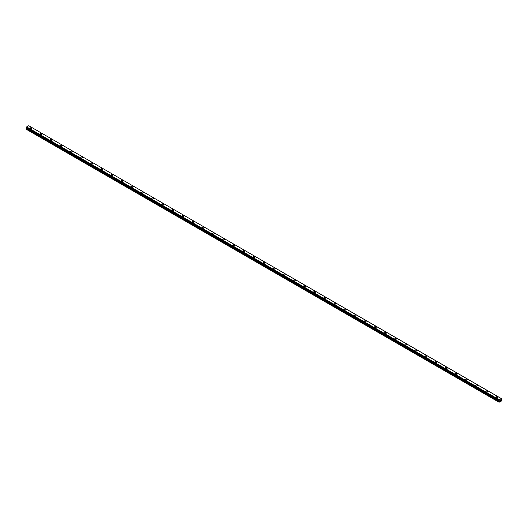 <?xml version="1.0" encoding="UTF-8"?>
<svg xmlns="http://www.w3.org/2000/svg" width="528" height="528" viewBox="0 0 528 528"><rect width="100%" height="100%" fill="white"/><g stroke="black" fill="none" stroke-linecap="round" stroke-linejoin="round"><path stroke-width="0.79" d="M30.149 128.251A0.898 0.515 180 0 1 30.697 127.776A0.898 0.515 180 0 1 31.673 127.888A0.898 0.515 180 0 1 31.937 128.251A0.898 0.515 180 0 1 31.383 128.726A0.898 0.515 180 0 1 30.406 128.614A0.898 0.515 180 0 1 30.149 128.251A0.898 0.515 180 0 1 30.697 127.776A0.898 0.515 180 0 1 31.673 127.888A0.898 0.515 180 0 1 31.937 128.251M40.273 134.099A0.898 0.515 180 0 1 40.828 133.624A0.898 0.515 180 0 1 41.804 133.736A0.898 0.515 180 0 1 42.068 134.099A0.898 0.515 180 0 1 41.514 134.574A0.898 0.515 180 0 1 40.537 134.462A0.898 0.515 180 0 1 40.273 134.099A0.898 0.515 180 0 1 40.828 133.624A0.898 0.515 180 0 1 41.804 133.736A0.898 0.515 180 0 1 42.068 134.099M50.404 139.946A0.898 0.515 180 0 1 50.959 139.471A0.898 0.515 180 0 1 51.935 139.583A0.898 0.515 180 0 1 52.193 139.946A0.898 0.515 180 0 1 51.645 140.422A0.898 0.515 180 0 1 50.668 140.309A0.898 0.515 180 0 1 50.404 139.946A0.898 0.515 180 0 1 50.959 139.471A0.898 0.515 180 0 1 51.935 139.583A0.898 0.515 180 0 1 52.193 139.946M60.535 145.794A0.898 0.515 180 0 1 61.083 145.319A0.898 0.515 180 0 1 62.06 145.431A0.898 0.515 180 0 1 62.324 145.794A0.898 0.515 180 0 1 61.769 146.269A0.898 0.515 180 0 1 60.793 146.157A0.898 0.515 180 0 1 60.535 145.794A0.898 0.515 180 0 1 61.083 145.319A0.898 0.515 180 0 1 62.06 145.431A0.898 0.515 180 0 1 62.324 145.794M70.66 151.642A0.898 0.515 180 0 1 71.214 151.166A0.898 0.515 180 0 1 72.191 151.279A0.898 0.515 180 0 1 72.455 151.642A0.898 0.515 180 0 1 71.9 152.117A0.898 0.515 180 0 1 70.924 152.005A0.898 0.515 180 0 1 70.66 151.642A0.898 0.515 180 0 1 71.214 151.166A0.898 0.515 180 0 1 72.191 151.279A0.898 0.515 180 0 1 72.455 151.642M80.791 157.489A0.898 0.515 180 0 1 81.345 157.014A0.898 0.515 180 0 1 82.315 157.126A0.898 0.515 180 0 1 82.579 157.489A0.898 0.515 180 0 1 82.025 157.964A0.898 0.515 180 0 1 81.055 157.852A0.898 0.515 180 0 1 80.791 157.489A0.898 0.515 180 0 1 81.345 157.014A0.898 0.515 180 0 1 82.315 157.126A0.898 0.515 180 0 1 82.579 157.489M90.922 163.337A0.898 0.515 180 0 1 91.469 162.862A0.898 0.515 180 0 1 92.446 162.974A0.898 0.515 180 0 1 92.71 163.337A0.898 0.515 180 0 1 92.156 163.812A0.898 0.515 180 0 1 91.179 163.7A0.898 0.515 180 0 1 90.922 163.337A0.898 0.515 180 0 1 91.469 162.862A0.898 0.515 180 0 1 92.446 162.974A0.898 0.515 180 0 1 92.71 163.337M101.046 169.184A0.898 0.515 180 0 1 101.6 168.709A0.898 0.515 180 0 1 102.577 168.821A0.898 0.515 180 0 1 102.835 169.184A0.898 0.515 180 0 1 102.287 169.66A0.898 0.515 180 0 1 101.31 169.547A0.898 0.515 180 0 1 101.046 169.184A0.898 0.515 180 0 1 101.6 168.709A0.898 0.515 180 0 1 102.577 168.821A0.898 0.515 180 0 1 102.835 169.184M111.177 175.032A0.898 0.515 180 0 1 111.731 174.557A0.898 0.515 180 0 1 112.702 174.669A0.898 0.515 180 0 1 112.966 175.032A0.898 0.515 180 0 1 112.411 175.507A0.898 0.515 180 0 1 111.441 175.395A0.898 0.515 180 0 1 111.177 175.032A0.898 0.515 180 0 1 111.731 174.557A0.898 0.515 180 0 1 112.702 174.669A0.898 0.515 180 0 1 112.966 175.032M121.301 180.88A0.898 0.515 180 0 1 121.856 180.404A0.898 0.515 180 0 1 122.833 180.517A0.898 0.515 180 0 1 123.097 180.88A0.898 0.515 180 0 1 122.542 181.355A0.898 0.515 180 0 1 121.565 181.243A0.898 0.515 180 0 1 121.301 180.88A0.898 0.515 180 0 1 121.856 180.404A0.898 0.515 180 0 1 122.833 180.517A0.898 0.515 180 0 1 123.097 180.88M131.432 186.727A0.898 0.515 180 0 1 131.987 186.252A0.898 0.515 180 0 1 132.964 186.364A0.898 0.515 180 0 1 133.221 186.727A0.898 0.515 180 0 1 132.673 187.202A0.898 0.515 180 0 1 131.696 187.09A0.898 0.515 180 0 1 131.432 186.727A0.898 0.515 180 0 1 131.987 186.252A0.898 0.515 180 0 1 132.964 186.364A0.898 0.515 180 0 1 133.221 186.727M141.563 192.575A0.898 0.515 180 0 1 142.111 192.1A0.898 0.515 180 0 1 143.088 192.212A0.898 0.515 180 0 1 143.352 192.575A0.898 0.515 180 0 1 142.798 193.05A0.898 0.515 180 0 1 141.821 192.938A0.898 0.515 180 0 1 141.563 192.575A0.898 0.515 180 0 1 142.111 192.1A0.898 0.515 180 0 1 143.088 192.212A0.898 0.515 180 0 1 143.352 192.575M151.688 198.422A0.898 0.515 180 0 1 152.242 197.947A0.898 0.515 180 0 1 153.219 198.059A0.898 0.515 180 0 1 153.483 198.422A0.898 0.515 180 0 1 152.929 198.898A0.898 0.515 180 0 1 151.952 198.785A0.898 0.515 180 0 1 151.688 198.422A0.898 0.515 180 0 1 152.242 197.947A0.898 0.515 180 0 1 153.219 198.059A0.898 0.515 180 0 1 153.483 198.422M161.819 204.27A0.898 0.515 180 0 1 162.373 203.795A0.898 0.515 180 0 1 163.35 203.907A0.898 0.515 180 0 1 163.607 204.27A0.898 0.515 180 0 1 163.06 204.745A0.898 0.515 180 0 1 162.083 204.633A0.898 0.515 180 0 1 161.819 204.27A0.898 0.515 180 0 1 162.373 203.795A0.898 0.515 180 0 1 163.35 203.907A0.898 0.515 180 0 1 163.607 204.27M171.95 210.118A0.898 0.515 180 0 1 172.498 209.642A0.898 0.515 180 0 1 173.474 209.755A0.898 0.515 180 0 1 173.738 210.118A0.898 0.515 180 0 1 173.184 210.593A0.898 0.515 180 0 1 172.207 210.481A0.898 0.515 180 0 1 171.95 210.118A0.898 0.515 180 0 1 172.498 209.642A0.898 0.515 180 0 1 173.474 209.755A0.898 0.515 180 0 1 173.738 210.118M182.074 215.965A0.898 0.515 180 0 1 182.629 215.49A0.898 0.515 180 0 1 183.605 215.602A0.898 0.515 180 0 1 183.869 215.965A0.898 0.515 180 0 1 183.315 216.44A0.898 0.515 180 0 1 182.338 216.328A0.898 0.515 180 0 1 182.074 215.965A0.898 0.515 180 0 1 182.629 215.49A0.898 0.515 180 0 1 183.605 215.602A0.898 0.515 180 0 1 183.869 215.965M192.205 221.813A0.898 0.515 180 0 1 192.76 221.338A0.898 0.515 180 0 1 193.73 221.45A0.898 0.515 180 0 1 193.994 221.813A0.898 0.515 180 0 1 193.439 222.288A0.898 0.515 180 0 1 192.469 222.176A0.898 0.515 180 0 1 192.205 221.813A0.898 0.515 180 0 1 192.76 221.338A0.898 0.515 180 0 1 193.73 221.45A0.898 0.515 180 0 1 193.994 221.813M202.336 227.66A0.898 0.515 180 0 1 202.884 227.185A0.898 0.515 180 0 1 203.861 227.297A0.898 0.515 180 0 1 204.125 227.66A0.898 0.515 180 0 1 203.57 228.136A0.898 0.515 180 0 1 202.594 228.023A0.898 0.515 180 0 1 202.336 227.66A0.898 0.515 180 0 1 202.884 227.185A0.898 0.515 180 0 1 203.861 227.297A0.898 0.515 180 0 1 204.125 227.66M212.461 233.508A0.898 0.515 180 0 1 213.015 233.033A0.898 0.515 180 0 1 213.992 233.145A0.898 0.515 180 0 1 214.249 233.508A0.898 0.515 180 0 1 213.701 233.983A0.898 0.515 180 0 1 212.725 233.878A0.898 0.515 180 0 1 212.461 233.508A0.898 0.515 180 0 1 213.015 233.033A0.898 0.515 180 0 1 213.992 233.145A0.898 0.515 180 0 1 214.249 233.508M222.592 239.356A0.898 0.515 180 0 1 223.146 238.88A0.898 0.515 180 0 1 224.116 238.993A0.898 0.515 180 0 1 224.38 239.356A0.898 0.515 180 0 1 223.826 239.831A0.898 0.515 180 0 1 222.856 239.725A0.898 0.515 180 0 1 222.592 239.356A0.898 0.515 180 0 1 223.146 238.88A0.898 0.515 180 0 1 224.116 238.993A0.898 0.515 180 0 1 224.38 239.356M232.716 245.203A0.898 0.515 180 0 1 233.27 244.728A0.898 0.515 180 0 1 234.247 244.84A0.898 0.515 180 0 1 234.511 245.203A0.898 0.515 180 0 1 233.957 245.685A0.898 0.515 180 0 1 232.98 245.573A0.898 0.515 180 0 1 232.716 245.203A0.898 0.515 180 0 1 233.27 244.728A0.898 0.515 180 0 1 234.247 244.84A0.898 0.515 180 0 1 234.511 245.203M242.847 251.051A0.898 0.515 180 0 1 243.401 250.576A0.898 0.515 180 0 1 244.378 250.688A0.898 0.515 180 0 1 244.636 251.051A0.898 0.515 180 0 1 244.088 251.533A0.898 0.515 180 0 1 243.111 251.42A0.898 0.515 180 0 1 242.847 251.051A0.898 0.515 180 0 1 243.401 250.576A0.898 0.515 180 0 1 244.378 250.688A0.898 0.515 180 0 1 244.636 251.051M252.978 256.898A0.898 0.515 180 0 1 253.526 256.423A0.898 0.515 180 0 1 254.503 256.535A0.898 0.515 180 0 1 254.767 256.898A0.898 0.515 180 0 1 254.212 257.38A0.898 0.515 180 0 1 253.235 257.268A0.898 0.515 180 0 1 252.978 256.898A0.898 0.515 180 0 1 253.526 256.423A0.898 0.515 180 0 1 254.503 256.535A0.898 0.515 180 0 1 254.767 256.898M263.102 262.746A0.898 0.515 180 0 1 263.657 262.271A0.898 0.515 180 0 1 264.634 262.383A0.898 0.515 180 0 1 264.898 262.746A0.898 0.515 180 0 1 264.343 263.228A0.898 0.515 180 0 1 263.366 263.116A0.898 0.515 180 0 1 263.102 262.746A0.898 0.515 180 0 1 263.657 262.271A0.898 0.515 180 0 1 264.634 262.383A0.898 0.515 180 0 1 264.898 262.746M273.233 268.594A0.898 0.515 180 0 1 273.788 268.118A0.898 0.515 180 0 1 274.765 268.231A0.898 0.515 180 0 1 275.022 268.6A0.898 0.515 180 0 1 274.474 269.075A0.898 0.515 180 0 1 273.497 268.963A0.898 0.515 180 0 1 273.233 268.594A0.898 0.515 180 0 1 273.788 268.118A0.898 0.515 180 0 1 274.765 268.231A0.898 0.515 180 0 1 275.022 268.594M283.364 274.448A0.898 0.515 180 0 1 283.912 273.966A0.898 0.515 180 0 1 284.889 274.078A0.898 0.515 180 0 1 285.153 274.448M284.889 274.078A0.898 0.515 180 0 1 285.153 274.441A0.898 0.515 180 0 1 284.599 274.923A0.898 0.515 180 0 1 283.622 274.811A0.898 0.515 180 0 1 283.364 274.441A0.898 0.515 180 0 1 283.912 273.966A0.898 0.515 180 0 1 284.889 274.078M293.489 280.289A0.898 0.515 180 0 1 294.043 279.814A0.898 0.515 180 0 1 295.02 279.926A0.898 0.515 180 0 1 295.284 280.295A0.898 0.515 180 0 1 294.73 280.771A0.898 0.515 180 0 1 293.753 280.658A0.898 0.515 180 0 1 293.489 280.289A0.898 0.515 180 0 1 294.043 279.814A0.898 0.515 180 0 1 295.02 279.926A0.898 0.515 180 0 1 295.284 280.289M303.62 286.136A0.898 0.515 180 0 1 304.174 285.661A0.898 0.515 180 0 1 305.144 285.773A0.898 0.515 180 0 1 305.408 286.143A0.898 0.515 180 0 1 304.854 286.618A0.898 0.515 180 0 1 303.884 286.506A0.898 0.515 180 0 1 303.62 286.136A0.898 0.515 180 0 1 304.174 285.661A0.898 0.515 180 0 1 305.144 285.773A0.898 0.515 180 0 1 305.408 286.136M313.751 291.984A0.898 0.515 180 0 1 314.299 291.509A0.898 0.515 180 0 1 315.275 291.621A0.898 0.515 180 0 1 315.539 291.991A0.898 0.515 180 0 1 314.985 292.466A0.898 0.515 180 0 1 314.008 292.354A0.898 0.515 180 0 1 313.751 291.984A0.898 0.515 180 0 1 314.299 291.509A0.898 0.515 180 0 1 315.275 291.621A0.898 0.515 180 0 1 315.539 291.984M323.875 297.832A0.898 0.515 180 0 1 324.43 297.356A0.898 0.515 180 0 1 325.406 297.469A0.898 0.515 180 0 1 325.664 297.838A0.898 0.515 180 0 1 325.116 298.313A0.898 0.515 180 0 1 324.139 298.201A0.898 0.515 180 0 1 323.875 297.832A0.898 0.515 180 0 1 324.43 297.356A0.898 0.515 180 0 1 325.406 297.469A0.898 0.515 180 0 1 325.664 297.832M334.006 303.686A0.898 0.515 180 0 1 334.561 303.204A0.898 0.515 180 0 1 335.531 303.316A0.898 0.515 180 0 1 335.795 303.686M335.531 303.316A0.898 0.515 180 0 1 335.795 303.679A0.898 0.515 180 0 1 335.24 304.161A0.898 0.515 180 0 1 334.27 304.049A0.898 0.515 180 0 1 334.006 303.679A0.898 0.515 180 0 1 334.561 303.204A0.898 0.515 180 0 1 335.531 303.316M344.131 309.527A0.898 0.515 180 0 1 344.685 309.052A0.898 0.515 180 0 1 345.662 309.164A0.898 0.515 180 0 1 345.926 309.533A0.898 0.515 180 0 1 345.371 310.009A0.898 0.515 180 0 1 344.395 309.896A0.898 0.515 180 0 1 344.131 309.527A0.898 0.515 180 0 1 344.685 309.052A0.898 0.515 180 0 1 345.662 309.164A0.898 0.515 180 0 1 345.926 309.527M354.262 315.374A0.898 0.515 180 0 1 354.816 314.899A0.898 0.515 180 0 1 355.793 315.011A0.898 0.515 180 0 1 356.05 315.381A0.898 0.515 180 0 1 355.502 315.856A0.898 0.515 180 0 1 354.526 315.744A0.898 0.515 180 0 1 354.262 315.374A0.898 0.515 180 0 1 354.816 314.899A0.898 0.515 180 0 1 355.793 315.011A0.898 0.515 180 0 1 356.05 315.374M364.393 321.222A0.898 0.515 180 0 1 364.94 320.747A0.898 0.515 180 0 1 365.917 320.859A0.898 0.515 180 0 1 366.181 321.229A0.898 0.515 180 0 1 365.627 321.704A0.898 0.515 180 0 1 364.65 321.592A0.898 0.515 180 0 1 364.393 321.222A0.898 0.515 180 0 1 364.94 320.747A0.898 0.515 180 0 1 365.917 320.859A0.898 0.515 180 0 1 366.181 321.222M374.517 327.07A0.898 0.515 180 0 1 375.071 326.594A0.898 0.515 180 0 1 376.048 326.707A0.898 0.515 180 0 1 376.312 327.076A0.898 0.515 180 0 1 375.758 327.551A0.898 0.515 180 0 1 374.781 327.439A0.898 0.515 180 0 1 374.517 327.07A0.898 0.515 180 0 1 375.071 326.594A0.898 0.515 180 0 1 376.048 326.707A0.898 0.515 180 0 1 376.312 327.07M384.648 332.924A0.898 0.515 180 0 1 385.202 332.442A0.898 0.515 180 0 1 386.179 332.554A0.898 0.515 180 0 1 386.437 332.924M386.179 332.554A0.898 0.515 180 0 1 386.437 332.917A0.898 0.515 180 0 1 385.889 333.399A0.898 0.515 180 0 1 384.912 333.287A0.898 0.515 180 0 1 384.648 332.917A0.898 0.515 180 0 1 385.202 332.442A0.898 0.515 180 0 1 386.179 332.554M394.779 338.765A0.898 0.515 180 0 1 395.327 338.29A0.898 0.515 180 0 1 396.304 338.402A0.898 0.515 180 0 1 396.568 338.771A0.898 0.515 180 0 1 396.013 339.247A0.898 0.515 180 0 1 395.036 339.134A0.898 0.515 180 0 1 394.779 338.765A0.898 0.515 180 0 1 395.327 338.29A0.898 0.515 180 0 1 396.304 338.402A0.898 0.515 180 0 1 396.568 338.765M404.903 344.612A0.898 0.515 180 0 1 405.458 344.137A0.898 0.515 180 0 1 406.435 344.249A0.898 0.515 180 0 1 406.699 344.619A0.898 0.515 180 0 1 406.144 345.094A0.898 0.515 180 0 1 405.167 344.982A0.898 0.515 180 0 1 404.903 344.612A0.898 0.515 180 0 1 405.458 344.137A0.898 0.515 180 0 1 406.435 344.249A0.898 0.515 180 0 1 406.699 344.612M415.034 350.46A0.898 0.515 180 0 1 415.589 349.985A0.898 0.515 180 0 1 416.559 350.097A0.898 0.515 180 0 1 416.823 350.467A0.898 0.515 180 0 1 416.269 350.942A0.898 0.515 180 0 1 415.298 350.83A0.898 0.515 180 0 1 415.034 350.46A0.898 0.515 180 0 1 415.589 349.985A0.898 0.515 180 0 1 416.559 350.097A0.898 0.515 180 0 1 416.823 350.46M425.165 356.308A0.898 0.515 180 0 1 425.713 355.832A0.898 0.515 180 0 1 426.69 355.945A0.898 0.515 180 0 1 426.954 356.314A0.898 0.515 180 0 1 426.4 356.789A0.898 0.515 180 0 1 425.423 356.677A0.898 0.515 180 0 1 425.165 356.308A0.898 0.515 180 0 1 425.713 355.832A0.898 0.515 180 0 1 426.69 355.945A0.898 0.515 180 0 1 426.954 356.308M435.29 362.162A0.898 0.515 180 0 1 435.844 361.68A0.898 0.515 180 0 1 436.821 361.792A0.898 0.515 180 0 1 437.078 362.162M436.821 361.792A0.898 0.515 180 0 1 437.078 362.155A0.898 0.515 180 0 1 436.531 362.637A0.898 0.515 180 0 1 435.554 362.525A0.898 0.515 180 0 1 435.29 362.155A0.898 0.515 180 0 1 435.844 361.68A0.898 0.515 180 0 1 436.821 361.792M445.421 368.003A0.898 0.515 180 0 1 445.975 367.528A0.898 0.515 180 0 1 446.945 367.64A0.898 0.515 180 0 1 447.209 368.009A0.898 0.515 180 0 1 446.655 368.485A0.898 0.515 180 0 1 445.685 368.372A0.898 0.515 180 0 1 445.421 368.003A0.898 0.515 180 0 1 445.975 367.528A0.898 0.515 180 0 1 446.945 367.64A0.898 0.515 180 0 1 447.209 368.003M455.545 373.85A0.898 0.515 180 0 1 456.1 373.375A0.898 0.515 180 0 1 457.076 373.487A0.898 0.515 180 0 1 457.34 373.857A0.898 0.515 180 0 1 456.786 374.332A0.898 0.515 180 0 1 455.809 374.22A0.898 0.515 180 0 1 455.545 373.85A0.898 0.515 180 0 1 456.1 373.375A0.898 0.515 180 0 1 457.076 373.487A0.898 0.515 180 0 1 457.34 373.85M465.676 379.698A0.898 0.515 180 0 1 466.231 379.223A0.898 0.515 180 0 1 467.207 379.335A0.898 0.515 180 0 1 467.465 379.705A0.898 0.515 180 0 1 466.917 380.18A0.898 0.515 180 0 1 465.94 380.068A0.898 0.515 180 0 1 465.676 379.698A0.898 0.515 180 0 1 466.231 379.223A0.898 0.515 180 0 1 467.207 379.335A0.898 0.515 180 0 1 467.465 379.698M475.807 385.546A0.898 0.515 180 0 1 476.355 385.07A0.898 0.515 180 0 1 477.332 385.183A0.898 0.515 180 0 1 477.596 385.552A0.898 0.515 180 0 1 477.041 386.027A0.898 0.515 180 0 1 476.065 385.915A0.898 0.515 180 0 1 475.807 385.546A0.898 0.515 180 0 1 476.355 385.07A0.898 0.515 180 0 1 477.332 385.183A0.898 0.515 180 0 1 477.596 385.546M485.932 391.4A0.898 0.515 180 0 1 486.486 390.918A0.898 0.515 180 0 1 487.463 391.03A0.898 0.515 180 0 1 487.727 391.4A0.898 0.515 180 0 1 487.172 391.875A0.898 0.515 180 0 1 486.196 391.763A0.898 0.515 180 0 1 485.932 391.4A0.898 0.515 180 0 1 486.486 390.918A0.898 0.515 180 0 1 487.463 391.03A0.898 0.515 180 0 1 487.727 391.4M496.063 397.247A0.898 0.515 180 0 1 496.617 396.766A0.898 0.515 180 0 1 497.594 396.878A0.898 0.515 180 0 1 497.851 397.247A0.898 0.515 180 0 1 497.303 397.723A0.898 0.515 180 0 1 496.327 397.61A0.898 0.515 180 0 1 496.063 397.247A0.898 0.515 180 0 1 496.617 396.766A0.898 0.515 180 0 1 497.594 396.878A0.898 0.515 180 0 1 497.851 397.247M500.023 400.831L500.267 400.211M500.405 400.607L500.643 400.092M501.587 398.739L28.697 125.71L26.631 126.905L26.413 127.69L499.085 400.587L499.303 399.788L501.369 398.6L501.481 400.97L499.066 402.224L499.389 401.273L26.723 128.383L26.4 129.334L499.066 402.224M499.389 401.273L499.29 400.699M26.723 127.882L499.389 400.772L26.723 127.882L26.723 128.383M26.618 127.809L499.303 400.719M26.413 127.69L499.072 400.567L26.4 127.657M26.631 126.905L499.303 399.795L26.638 126.898M499.29 399.835L26.618 126.944M499.105 400.151L26.44 127.261M499.066 400.231L26.4 127.34M499.402 400.805L26.737 127.915M499.402 401.227L26.737 128.33M499.092 401.795L26.426 128.898M499.066 401.874L26.4 128.984"/></g></svg>
